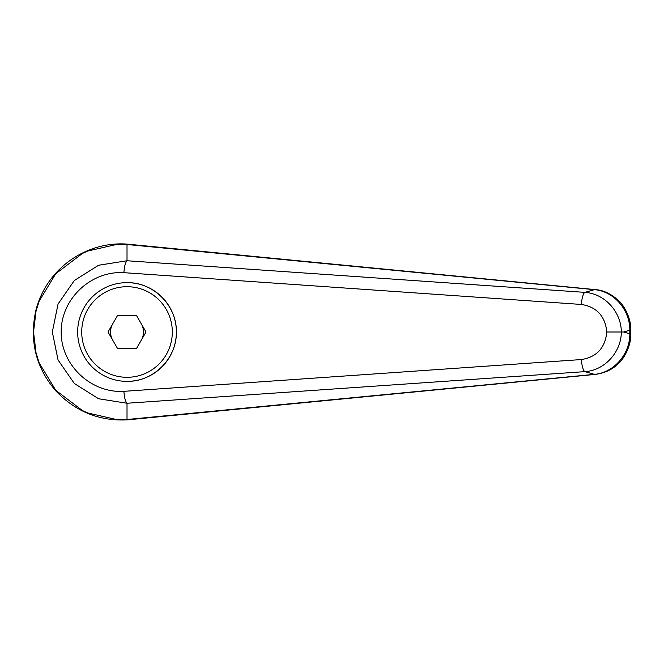 <?xml version="1.0" encoding="UTF-8"?>
<svg xmlns="http://www.w3.org/2000/svg" width="664" height="664" viewBox="0 0 664 664"><rect width="100%" height="100%" fill="white"/><g stroke="black" fill="none" stroke-linecap="round" stroke-linejoin="round"><path stroke-width="1" d="M127.007 260.753L98.579 265.251L74.31 280.523L58.042 304.037L52.323 332L58.042 359.971L74.31 383.477L98.579 398.757L127.007 403.247C125.396 401.571 124.359 397.595 123.886 391.337C90.935 393.387 60.905 364.968 61.188 332C60.905 299.041 90.935 270.621 123.886 272.672C124.359 266.405 125.396 262.438 127.007 260.753M127.023 244.501L594.446 289.67A20550.966 4893.655 125.8 0 0 584.893 292.368L127.015 260.744L127.015 244.501L127.745 244.169C87.972 240.791 46.671 267.144 35.748 310.852C29.258 341.254 36.039 368.022 56.066 391.171C75.87 411.796 99.766 421.349 127.745 419.831L116.607 419.54L87.756 412.983L82.46 410.584L55.759 390.283L39.168 362.901L36.055 352.883L33.524 332L36.047 311.142L39.168 301.107L55.759 273.726L82.46 253.424L87.756 251.025L116.607 244.468L127.007 244.51M77.655 332A49.36 49.36 0 0 1 127.015 282.64C153.401 282.084 176.931 305.614 176.375 332C176.931 358.386 153.401 381.916 127.015 381.368A49.36 49.36 0 0 1 77.655 332A49.36 49.36 0 0 1 127.015 282.64A49.36 49.36 0 0 1 176.375 332A49.36 49.36 0 0 1 127.015 381.368M595.317 374.396A16.251 5.536 -95.4 0 1 595.168 374.413L127.745 419.831M127.015 419.499L127.015 403.255L584.893 371.641C604.356 370.52 621.255 352.376 621.338 332L606.838 332C605.17 347.928 596.679 357.116 581.365 359.556A12.184 3.046 85.9 0 0 584.893 371.641A20550.966 4893.655 54.2 0 0 594.446 374.338L127.023 419.507M629.821 333.826C629.995 354.252 613.619 372.869 594.446 374.338A16.251 5.536 -95.4 0 0 595.168 374.413C604.68 373.118 612.308 369.616 618.059 363.897C623.488 359.581 631.306 346.085 630.792 333.826L629.821 333.826A26842.366 9180.63 -90 0 1 623.67 332A26842.366 9180.63 -90 0 1 629.821 330.182L629.821 333.826M630.8 330.182L629.821 330.182C629.995 309.756 613.619 291.139 594.446 289.67A16.251 5.536 95.4 0 1 595.168 289.595C603.003 290.052 610.648 293.571 618.109 300.161C622.948 303.822 631.331 317.533 630.792 330.182L630.8 333.826M123.886 272.672L581.365 304.452A12.184 3.046 -85.9 0 1 584.893 292.368C604.381 293.496 621.238 311.607 621.338 332L623.67 332M581.365 304.452C596.679 306.892 605.17 316.081 606.838 332M112.764 340.234A16.451 16.451 0 0 1 112.764 323.775M141.266 323.775A16.451 16.451 0 0 1 141.266 340.234M117.52 348.459L108.016 332L117.52 315.549L136.518 315.549L146.014 332L136.518 348.459L117.52 348.459M595.317 289.612A16.251 5.536 95.4 0 0 595.176 289.595L127.778 244.169M581.365 359.556L123.886 391.337M127.015 282.64A49.36 49.36 0 0 1 176.375 332M127.015 377.301A45.301 45.301 0 0 1 81.713 332A45.301 45.301 0 0 1 127.015 286.707A45.301 45.301 0 0 1 172.316 332A45.301 45.301 0 0 1 127.015 377.301"/></g></svg>
